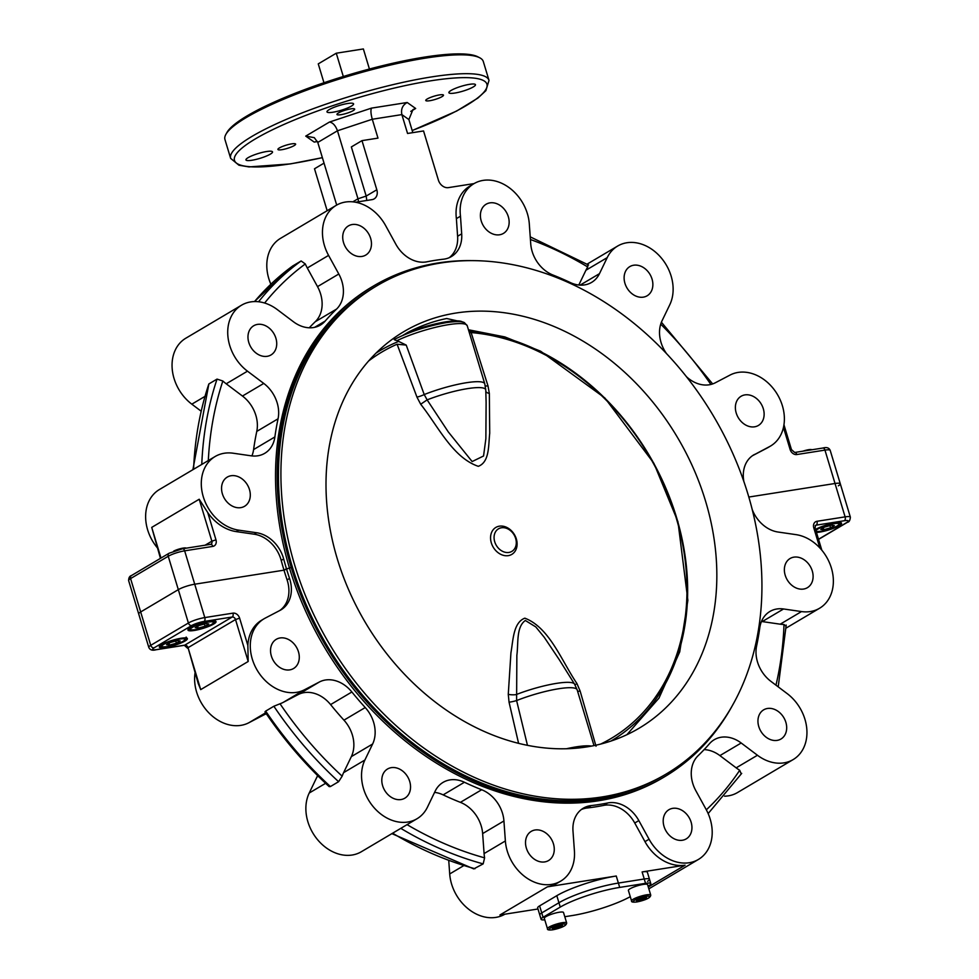 <?xml version="1.0" encoding="UTF-8"?>
<svg xmlns="http://www.w3.org/2000/svg" width="979" height="979" viewBox="0 0 979 979"><rect width="100%" height="100%" fill="white"/><g stroke="black" fill="none" stroke-linecap="round" stroke-linejoin="round"><path stroke-width="1.47" d="M580.131 285.122L599.478 273.655A30.838 24.267 59.3 0 1 591.597 282.405A30.838 24.267 59.3 0 1 570.231 282.527A289.16 227.544 59.3 0 0 552.988 275.038A30.838 24.267 59.3 0 1 530.728 243.82L529.296 223.824A40.873 32.16 59.3 0 0 527.4 213.691A40.873 32.16 59.3 0 0 473.934 183.673A40.873 32.16 59.3 0 0 460.485 216.2L461.684 233.834A30.838 24.267 59.3 0 1 451.356 256.596A30.838 24.267 59.3 0 1 443.499 259.202A289.16 227.544 59.3 0 0 426.991 261.797A30.838 24.267 59.3 0 1 395.822 244.187L385.604 225.574A40.873 32.16 59.3 0 0 336.262 205.321A40.873 32.16 59.3 0 0 328.577 255.397L338.795 274.01A30.838 24.267 59.3 0 1 341.904 281.389A30.838 24.267 59.3 0 1 336.556 309.083A289.16 227.544 59.3 0 0 325.187 321.063A30.838 24.267 59.3 0 1 320.427 325.065A30.838 24.267 59.3 0 1 293.48 321.785L277.216 309.535A40.873 32.16 59.3 0 0 241.519 305.203A40.873 32.16 59.3 0 0 247.491 371.176L263.755 383.425A30.838 24.267 59.3 0 1 277.155 402.81A30.838 24.267 59.3 0 1 278.048 418.804A289.16 227.544 59.3 0 0 274.879 436.952A30.838 24.267 59.3 0 1 264.746 453.314A30.838 24.267 59.3 0 1 251.113 455.81L233.161 453.216A40.873 32.16 59.3 0 0 215.099 456.532A40.873 32.16 59.3 0 0 203.546 497.626A40.873 32.16 59.3 0 0 238.692 530.153L256.645 532.747A30.838 24.267 59.3 0 1 283.359 557.908A30.838 24.267 59.3 0 1 283.665 558.948A289.16 227.544 59.3 0 0 286.455 568.713L283.996 570.17L194.723 584.206A12.335 2.276 163.2 0 0 178.325 589.639L140.67 611.961A12.335 2.276 163.2 0 0 138.712 613.968L128.628 580.596C128.665 577.745 129.62 576.068 131.48 575.542A3.084 2.423 59.3 0 0 130.586 578.577A12.335 2.276 163.2 0 0 128.628 580.596M624.945 283.323A16.961 13.351 59.3 0 0 647.143 295.78A16.961 13.351 59.3 0 0 652.038 279.064A16.961 13.351 59.3 0 0 629.84 266.594A16.961 13.351 59.3 0 0 624.945 283.323M481.227 220.96A16.961 13.351 59.3 0 0 503.414 233.418A16.961 13.351 59.3 0 0 508.321 216.702A16.961 13.351 59.3 0 0 486.122 204.232A16.961 13.351 59.3 0 0 481.227 220.96M248.801 342.491A16.961 13.351 59.3 0 0 270.999 354.949A16.961 13.351 59.3 0 0 275.894 338.22A16.961 13.351 59.3 0 0 253.696 325.762A16.961 13.351 59.3 0 0 248.801 342.491M343.543 242.608A16.961 13.351 59.3 0 0 365.742 255.078A16.961 13.351 59.3 0 0 370.637 238.35A16.961 13.351 59.3 0 0 348.438 225.892A16.961 13.351 59.3 0 0 343.543 242.608M222.38 493.82A16.961 13.351 59.3 0 0 244.579 506.278A16.961 13.351 59.3 0 0 249.474 489.561A16.961 13.351 59.3 0 0 227.287 477.091A16.961 13.351 59.3 0 0 222.38 493.82M470.777 260.61A285.305 224.509 59.3 0 0 373.513 285.99A285.305 224.509 59.3 0 0 291.167 567.257L283.996 570.17A289.16 227.544 59.3 0 1 281.206 560.404A30.838 24.267 59.3 0 0 280.912 559.364A30.838 24.267 59.3 0 0 254.197 534.204L236.245 531.609L238.692 530.153M251.909 455.92A30.838 24.267 59.3 0 0 253.598 449.569A289.16 227.544 59.3 0 1 256.767 431.409A30.838 24.267 59.3 0 0 255.874 415.426A30.838 24.267 59.3 0 0 242.462 396.042L226.198 383.792L247.491 371.176M309.254 327.794A289.16 227.544 59.3 0 1 315.275 321.699A30.838 24.267 59.3 0 0 320.622 294.006A30.838 24.267 59.3 0 0 317.514 286.627L307.296 268.001L328.577 255.397M483.308 61.53A134.943 24.903 163.2 0 0 479.661 57.749A134.943 24.903 163.2 0 0 425.755 58.079A134.943 24.903 163.2 0 0 225.892 134.356A134.943 24.903 163.2 0 0 224.95 139.532L230.652 158.39A134.943 24.903 -16.8 0 1 295.56 115.534A134.943 24.903 -16.8 0 1 431.458 76.937A134.943 24.903 -16.8 0 1 489.01 80.388L483.308 61.53M225.892 134.356L226.92 132.52A133.401 24.61 -16.8 0 1 424.507 57.112A133.401 24.61 -16.8 0 1 477.789 56.782L479.661 57.749M251.872 160.262A13.877 2.558 -16.8 0 1 245.949 159.907A13.877 2.558 -16.8 0 1 252.619 155.502A13.877 2.558 -16.8 0 1 266.606 151.525A13.877 2.558 -16.8 0 1 272.517 151.88A13.877 2.558 -16.8 0 1 265.847 156.285A13.877 2.558 -16.8 0 1 251.872 160.262M281.866 149.689A9.252 1.713 -16.8 0 1 277.914 149.444A9.252 1.713 -16.8 0 1 282.368 146.507A9.252 1.713 -16.8 0 1 291.693 143.864A9.252 1.713 -16.8 0 1 295.634 144.097A9.252 1.713 -16.8 0 1 291.179 147.034A9.252 1.713 -16.8 0 1 281.866 149.689M454.807 93.054A13.877 2.558 -16.8 0 1 448.884 92.699A13.877 2.558 -16.8 0 1 455.565 88.294A13.877 2.558 -16.8 0 1 469.541 84.329A13.877 2.558 -16.8 0 1 475.464 84.683A13.877 2.558 -16.8 0 1 468.782 89.089A13.877 2.558 -16.8 0 1 454.807 93.054M429.72 100.727A9.252 1.713 -16.8 0 1 425.767 100.482A9.252 1.713 -16.8 0 1 430.222 97.545A9.252 1.713 -16.8 0 1 439.547 94.902A9.252 1.713 -16.8 0 1 443.487 95.134A9.252 1.713 -16.8 0 1 439.033 98.071A9.252 1.713 -16.8 0 1 429.72 100.727M332.909 112.23A13.877 2.558 -16.8 0 1 326.986 111.875A13.877 2.558 -16.8 0 1 333.668 107.47A13.877 2.558 -16.8 0 1 347.643 103.505A13.877 2.558 -16.8 0 1 353.566 103.86A13.877 2.558 -16.8 0 1 346.884 108.265A13.877 2.558 -16.8 0 1 332.909 112.23M340.912 114.69A9.252 1.713 -16.8 0 1 336.96 114.457A9.252 1.713 -16.8 0 1 341.414 111.52A9.252 1.713 -16.8 0 1 350.727 108.877A9.252 1.713 -16.8 0 1 354.679 109.11A9.252 1.713 -16.8 0 1 350.225 112.047A9.252 1.713 -16.8 0 1 340.912 114.69M666.43 353.48A30.838 24.267 59.3 0 1 662.049 320.769L669.783 304.75A40.873 32.16 59.3 0 0 671.129 276.054A40.873 32.16 59.3 0 0 617.663 246.035A40.873 32.16 59.3 0 0 607.213 257.624L599.478 273.655M752.839 455.468L769.408 446.669A40.873 32.16 59.3 0 0 770.583 446.02A40.873 32.16 59.3 0 0 782.38 405.734A40.873 32.16 59.3 0 0 730.089 375.043L715.27 382.801A30.838 24.267 59.3 0 1 686.573 376.829M752.533 455.676L766.961 448.125A40.873 32.16 59.3 0 0 768.136 447.476L770.583 446.02M736.208 412.991A16.961 13.351 59.3 0 0 758.407 425.449A16.961 13.351 59.3 0 0 763.302 408.732A16.961 13.351 59.3 0 0 741.103 396.262A16.961 13.351 59.3 0 0 736.208 412.991M664.423 776.861L662.795 777.828A285.305 224.509 -120.7 0 1 289.527 568.224L291.167 567.257A285.305 224.509 59.3 0 0 664.423 776.861A285.305 224.509 59.3 0 0 733.381 703.717M279.688 610.566A30.838 24.267 59.3 0 0 287.41 580.914A30.838 24.267 59.3 0 0 287.08 579.874A289.16 227.544 59.3 0 1 283.996 570.17L194.723 584.206L204.795 617.578L232.953 613.148A6.168 4.858 -120.7 0 1 239.622 618.177L247.858 645.467A40.873 32.16 59.3 0 1 261.626 620.221L264.073 618.765A40.873 32.16 59.3 0 1 265.248 618.104L280.08 610.358A30.838 24.267 59.3 0 0 280.961 609.868A30.838 24.267 59.3 0 0 289.87 579.458A30.838 24.267 59.3 0 0 289.539 578.418A289.16 227.544 59.3 0 1 286.455 568.713L289.527 568.224A285.305 224.509 -120.7 0 1 371.873 286.957L373.513 285.99M754.589 454.427A30.838 24.267 59.3 0 0 753.695 454.917A30.838 24.267 59.3 0 0 743.881 481.595M205.076 545.217L211.868 541.191L199.202 499.241L207.732 512.543A40.873 32.16 59.3 0 0 236.245 531.609M160.446 558.373L151.733 527.387L199.202 499.241M473.934 183.673L469.847 186.096A40.873 32.16 59.3 0 0 456.385 218.623L457.597 236.257L461.684 233.834M456.385 218.623L460.485 216.2M449.239 257.685A30.838 24.267 59.3 0 0 457.597 236.257M336.703 205.076L317.783 142.445L314.283 137.66L305.742 136.105L329.47 122.045L371.506 108.118L407.203 102.501L415.671 108.485L412.967 109.587L408.879 119.548L401.867 114.604C400.79 109.134 402.565 105.108 407.203 102.501M352.832 201.833L357.984 198.786L337.461 130.782C335.528 125.532 332.872 122.62 329.47 122.045M317.477 141.563L314.198 142.077L317.416 141.441M412.82 132.642L408.879 119.548M358.559 201.76L357.984 198.786L366.183 196.069L376.817 189.767L361.985 140.633L377.98 138.125L372.277 119.254C370.808 113.845 370.551 110.137 371.506 108.118M366.782 200.462L366.183 196.069L351.351 146.936L361.985 140.633M376.817 189.767A9.252 7.281 -120.7 0 1 374.149 198.884A9.252 7.281 -120.7 0 1 372.057 199.63L355.597 202.225M327.17 210.718L314.504 168.78L324.037 163.126M474.081 183.587L448.406 187.625A9.252 7.281 -120.7 0 1 438.384 180.075L423.552 130.953L407.558 133.462L401.867 114.604L372.277 119.254L337.461 130.782L317.783 142.445M292.66 266.007L301.128 260.965L305.301 263.963A40.873 32.16 59.3 0 0 307.296 268.001M336.262 205.321L280.594 238.313A40.873 32.16 59.3 0 0 270.853 284.179M201.772 464.425A344.669 271.232 -120.7 0 1 217.044 379.106L222.845 381.002A40.873 32.16 59.3 0 0 226.198 383.792M200.793 410.923L191.823 404.168L204.489 396.666M192.9 469.675L208.857 383.952A344.669 271.232 59.3 0 0 193.585 469.271M217.044 379.106L208.857 383.952M241.519 305.203L185.851 338.196A40.873 32.16 59.3 0 0 191.823 404.168M215.099 456.532L159.43 489.524A40.873 32.16 59.3 0 0 157.191 547.616M838.33 485.817A12.335 2.276 163.2 0 0 840.288 483.797A12.335 2.276 163.2 0 0 835.026 483.491L748.8 497.051L835.026 483.491L824.954 450.107A3.084 1.811 -98.9 0 0 822.837 448.039C826.631 446.975 829.091 447.77 830.216 450.426A12.335 2.276 -16.8 0 0 824.954 450.107L796.808 454.537A3.084 1.811 -98.9 0 0 794.691 452.469L791.448 449.594L783.959 424.788M587.657 265.333L587.755 266.986A340.043 267.597 59.3 0 0 530.422 239.5M578.809 285.011L585.931 270.241A40.873 32.16 -120.7 0 1 587.755 266.986M581.342 809.523A30.838 24.267 59.3 0 1 587.07 808.005A289.16 227.544 59.3 0 0 603.59 805.411A30.838 24.267 59.3 0 1 634.747 823.021L638.834 820.586L649.065 839.211A40.873 32.16 59.3 0 0 698.406 859.452A40.873 32.16 59.3 0 0 710.203 819.166A40.873 32.16 59.3 0 0 706.092 809.388L695.873 790.775A30.838 24.267 59.3 0 1 698.1 755.702A289.16 227.544 59.3 0 0 709.469 743.71A30.838 24.267 59.3 0 1 714.242 739.72A30.838 24.267 59.3 0 1 741.189 743L757.452 755.25A40.873 32.16 59.3 0 0 793.149 759.582A40.873 32.16 59.3 0 0 804.946 719.296A40.873 32.16 59.3 0 0 787.177 693.609L770.914 681.36A30.838 24.267 59.3 0 1 756.608 645.981A289.16 227.544 59.3 0 0 759.777 627.82A30.838 24.267 59.3 0 1 769.922 611.471A30.838 24.267 59.3 0 1 783.555 608.975L801.507 611.569A40.873 32.16 59.3 0 0 819.57 608.253A40.873 32.16 59.3 0 0 831.367 567.967A40.873 32.16 59.3 0 0 795.964 534.632L778.024 532.025A30.838 24.267 59.3 0 1 752.19 509.459M634.747 823.021L644.965 841.634A40.873 32.16 59.3 0 0 685.092 865.179L648.294 886.986M724.595 796.196A40.873 32.16 59.3 0 0 737.481 792.574L793.149 759.582M704.134 749.608A30.838 24.267 59.3 0 1 719.908 755.604L736.171 767.854A40.873 32.16 59.3 0 0 739.708 770.265L741.189 773.851M785.195 575.224A16.961 13.351 59.3 0 0 807.381 587.694A16.961 13.351 59.3 0 0 812.276 570.965A16.961 13.351 59.3 0 0 790.09 558.507A16.961 13.351 59.3 0 0 785.195 575.224M758.774 726.553A16.961 13.351 59.3 0 0 780.961 739.023A16.961 13.351 59.3 0 0 785.856 722.294A16.961 13.351 59.3 0 0 763.669 709.836A16.961 13.351 59.3 0 0 758.774 726.553M526.347 848.083A16.961 13.351 59.3 0 0 548.546 860.553A16.961 13.351 59.3 0 0 553.441 843.825A16.961 13.351 59.3 0 0 531.242 831.367A16.961 13.351 59.3 0 0 526.347 848.083M664.031 826.435A16.961 13.351 59.3 0 0 686.218 838.893A16.961 13.351 59.3 0 0 691.113 822.164A16.961 13.351 59.3 0 0 668.926 809.706A16.961 13.351 59.3 0 0 664.031 826.435M382.63 785.721A16.961 13.351 59.3 0 0 404.816 798.191A16.961 13.351 59.3 0 0 409.712 781.462A16.961 13.351 59.3 0 0 387.525 769.004A16.961 13.351 59.3 0 0 382.63 785.721M271.367 656.052A16.961 13.351 59.3 0 0 293.565 668.51A16.961 13.351 59.3 0 0 298.46 651.794A16.961 13.351 59.3 0 0 276.262 639.324A16.961 13.351 59.3 0 0 271.367 656.052M761.466 621.481A30.838 24.267 59.3 0 1 762.274 621.579L780.214 624.186A40.873 32.16 59.3 0 0 784.008 624.492L785.513 625.765M816.449 532.429A14.648 2.704 163.2 0 0 819.766 532.087A14.648 2.704 163.2 0 0 834.524 527.889A14.648 2.704 163.2 0 0 841.573 523.239A14.648 2.704 163.2 0 0 835.32 522.859A14.648 2.704 163.2 0 0 815.568 529.48M407.068 824.636A340.043 267.597 59.3 0 0 484.605 857.849A40.873 32.16 -120.7 0 1 484.091 853.578L482.647 833.582L503.928 820.965A30.838 24.267 59.3 0 0 502.508 813.316A30.838 24.267 59.3 0 0 481.68 789.747A289.16 227.544 59.3 0 1 464.438 782.258A30.838 24.267 59.3 0 0 443.071 782.38A30.838 24.267 59.3 0 0 435.178 791.13L427.456 807.149A40.873 32.16 59.3 0 1 417.005 818.75A40.873 32.16 59.3 0 1 374.272 807.908A40.873 32.16 59.3 0 1 364.886 760.034L372.62 744.016A30.838 24.267 59.3 0 0 373.635 722.355A30.838 24.267 59.3 0 0 365.228 707.548A289.16 227.544 59.3 0 1 351.877 691.994A30.838 24.267 59.3 0 0 319.399 681.984L304.567 689.73A40.873 32.16 59.3 0 1 256.816 669.575A40.873 32.16 59.3 0 1 264.073 618.765M434.578 792.39A30.838 24.267 -120.7 0 1 443.144 794.875A289.16 227.544 -120.7 0 0 460.399 802.352A30.838 24.267 -120.7 0 1 481.215 825.933A30.838 24.267 -120.7 0 1 482.647 833.582M330.412 786.553L329.14 786.602C305.093 764.452 283.714 739.537 264.979 711.819L265.676 711.097A344.669 271.232 59.3 0 0 330.412 786.553L338.599 781.695A344.669 271.232 -120.7 0 1 273.863 706.251L280.018 703.779A40.873 32.16 -120.7 0 0 283.286 702.347L298.118 694.601A30.838 24.267 -120.7 0 1 330.596 704.599A289.16 227.544 -120.7 0 0 343.947 720.165A30.838 24.267 -120.7 0 1 352.354 734.972A30.838 24.267 -120.7 0 1 351.339 756.62L372.62 744.016M181.139 638.247A14.648 2.704 163.2 0 0 166.381 642.432A14.648 2.704 163.2 0 0 159.332 647.082A14.648 2.704 163.2 0 0 165.586 647.462A14.648 2.704 163.2 0 0 180.344 643.264A14.648 2.704 163.2 0 0 187.381 638.614A14.648 2.704 163.2 0 0 181.139 638.247M209.787 621.261A14.648 2.704 163.2 0 0 195.029 625.446A14.648 2.704 163.2 0 0 187.98 630.109A14.648 2.704 163.2 0 0 194.234 630.476A14.648 2.704 163.2 0 0 208.992 626.291A14.648 2.704 163.2 0 0 216.041 621.641A14.648 2.704 163.2 0 0 209.787 621.261M587.07 808.005L591.157 805.582A30.838 24.267 59.3 0 0 583.313 808.189A30.838 24.267 59.3 0 0 572.984 830.951L574.416 850.947A40.873 32.16 59.3 0 1 560.734 881.112A40.873 32.16 59.3 0 1 525.686 877.257A40.873 32.16 59.3 0 1 505.372 840.961L503.928 820.965M591.157 805.582A289.16 227.544 59.3 0 0 607.678 802.976A30.838 24.267 59.3 0 1 638.834 820.586M647.535 881.32A12.335 2.276 163.2 0 0 649.505 879.301L647.376 872.252A12.335 2.276 -16.8 0 0 642.114 871.934L685.092 865.179M649.505 879.301A12.335 2.276 163.2 0 0 644.243 878.995L618.385 883.058A44.728 8.248 163.2 0 0 558.936 902.748L541.742 912.93A12.335 2.276 163.2 0 0 539.784 914.949A12.335 2.276 -16.8 0 1 541.742 912.93L558.936 902.748A44.728 8.248 -16.8 0 1 618.385 883.058L644.243 878.995A12.335 2.276 -16.8 0 1 649.505 879.301L650.815 883.658A12.335 2.276 -16.8 0 1 648.857 885.677L648.037 886.154M537.985 908.989L499.926 914.973L547.408 886.839L616.256 876.009L619.695 887.415L645.553 883.339A12.335 2.276 -16.8 0 1 650.815 883.658M547.408 886.839A40.873 32.16 59.3 0 0 556.635 883.535L560.734 881.112M544.777 919.819A12.335 2.276 -16.8 0 1 541.093 919.305L537.655 907.9A12.335 2.276 -16.8 0 1 539.613 905.881L556.806 895.687A44.728 8.248 -16.8 0 1 616.256 876.009M317.588 775.552A30.838 24.267 59.3 0 1 316.951 777.008L309.217 793.027A40.873 32.16 59.3 0 0 318.603 840.888A40.873 32.16 59.3 0 0 361.337 851.742L417.005 818.75M247.858 645.467L248.189 661.486L235.523 619.536A3.084 2.423 59.3 0 0 232.182 617.027L204.036 621.457A9.252 1.713 -16.8 0 0 191.737 625.52L154.082 647.841A9.252 1.713 -16.8 0 0 156.554 649.591L184.713 645.161A3.084 2.423 -120.7 0 1 188.041 647.682L235.523 619.536L239.622 618.177M200.707 689.62L198.211 683.477L188.041 647.682L200.707 689.62L248.189 661.486M182.131 548.901A3.084 1.811 81.1 0 1 182.535 548.754A3.084 1.811 81.1 0 1 184.652 550.834L194.723 584.206A12.335 2.276 163.2 0 0 178.325 589.639L140.67 611.961A12.335 2.276 163.2 0 0 138.712 613.968L148.784 647.339A12.335 2.276 163.2 0 1 150.742 645.332A3.084 2.423 59.3 0 0 154.082 647.841M195.041 672.989A40.873 32.16 59.3 0 0 210.766 714.719A40.873 32.16 59.3 0 0 248.911 722.722L265.639 712.81M266.349 713.838A30.838 24.267 59.3 0 0 263.73 714.976L248.911 722.722M280.018 703.779A340.043 267.597 59.3 0 0 342.161 776.188A40.873 32.16 -120.7 0 1 343.605 772.651L351.339 756.62M273.863 706.251L265.676 711.097M342.161 776.188L338.599 781.695M448.774 860.92L449.704 873.953A40.873 32.16 59.3 0 0 469.944 910.189A40.873 32.16 59.3 0 0 504.919 914.19M484.605 857.849L483.161 863.882L473.75 868.899L391.894 833.643M840.288 483.797A12.335 2.276 163.2 0 0 835.026 483.491L845.11 516.863A12.335 2.276 -16.8 0 1 850.372 517.169L830.216 450.426M559.278 659.699L544.263 637.305L535.807 626.939L525.344 620.49C516.104 626.964 518.478 643.387 516.863 655.257L516.606 700.56L527.461 745.349M491.323 542.88A15.664 12.323 -120.7 0 1 499.376 526.176A15.664 12.323 -120.7 0 1 516.337 538.939A15.664 12.323 -120.7 0 1 508.272 555.644A15.664 12.323 -120.7 0 1 491.323 542.88M469.333 332.701L471.132 332.566A224.656 176.795 -120.7 0 1 675.938 516.998A224.656 176.795 -120.7 0 1 600.702 744.064M471.132 332.566L487.995 385.91L489.341 393.448L489.72 433.244C488.362 445.09 489.72 462.051 478.303 466.322C452.543 457.536 437.858 425.767 420.689 404.241L416.944 397.095L397.095 344.216L406.224 345.097L424.213 394.549L427.125 399.873L448.272 431.898L472.147 461.562L483.553 455.994L485.865 438.763L486.11 402.442M368.728 360.896A224.656 176.795 -120.7 0 1 397.095 344.216M494.713 541.754A13.106 10.316 -120.7 0 1 501.456 527.767A13.106 10.316 -120.7 0 1 515.652 538.462A13.106 10.316 -120.7 0 1 508.909 552.437A13.106 10.316 -120.7 0 1 494.713 541.754M416.944 397.095A7.71 1.652 159.3 0 0 424.213 394.549A43.186 7.967 163.2 0 1 466.359 382.728A43.186 7.967 163.2 0 1 484.776 383.841L485.78 390.095A42.391 7.82 163.2 0 0 467.644 388.614A42.391 7.82 163.2 0 0 427.125 399.873L420.689 404.241M489.341 393.448A7.71 3.231 -2.5 0 1 485.817 391.392M487.995 385.91A7.71 1.958 -17.4 0 1 485.278 385.812M518.589 743.367L509.056 702.188L508.272 694.319L510.94 652.724C513.192 640.339 513.204 622.571 524.83 618.177C549.537 627.576 561.579 660.923 576.925 683.526L580.119 691.015L596.027 746.218M580.119 691.015A7.71 0.869 -16.2 0 1 577.61 691.345M576.925 683.526L575.016 684.859M508.272 694.319A7.71 2.435 -178.2 0 0 516.117 694.613A42.391 7.82 163.2 0 1 556.623 683.354A42.391 7.82 163.2 0 1 574.538 684.076L577.169 689.852A43.186 7.967 163.2 0 0 558.752 688.739A43.186 7.967 163.2 0 0 516.606 700.56A7.71 1.187 167 0 1 509.056 702.188M406.224 345.097L397.046 340.619C394.598 340.08 393.876 339.627 394.904 339.26M462.516 322.005A40.102 7.404 163.2 0 0 407.766 332.444C420.676 325.787 433.648 321.136 446.681 318.518L463.361 322.238M586.923 746.891A230.554 181.433 59.3 0 0 638.969 728.303A230.554 181.433 59.3 0 0 693.487 468.525A230.554 181.433 59.3 0 0 455.933 313.035A230.554 181.433 59.3 0 0 403.874 331.624A230.554 181.433 59.3 0 0 349.356 591.402A230.554 181.433 59.3 0 0 586.923 746.891M440.819 262.984A283.763 223.298 59.3 0 0 376.756 285.856A283.763 223.298 59.3 0 0 309.658 605.585A283.763 223.298 59.3 0 0 602.036 796.955A283.763 223.298 59.3 0 0 666.099 774.071A283.763 223.298 59.3 0 0 733.198 454.354A283.763 223.298 59.3 0 0 440.819 262.984M376.756 285.856L374.296 287.312A283.763 223.298 59.3 0 0 307.198 607.029A283.763 223.298 59.3 0 0 599.576 798.411A283.763 223.298 59.3 0 0 663.64 775.527L666.099 774.071M402.834 335.369L407.766 332.444M323.963 82.75L318.261 63.88L336.274 53.209L363.368 48.95L369.426 69.032M343.311 76.509L336.274 53.209M541.093 919.305A12.335 2.276 -16.8 0 1 543.051 917.286L560.245 907.092A44.728 8.248 -16.8 0 1 619.695 887.415M630.268 896.666A44.728 8.248 -16.8 0 1 572.213 915.549L564.785 916.723M631.553 900.9L628.396 890.462A10.023 1.848 -16.8 0 1 633.217 887.268A10.023 1.848 -16.8 0 1 643.313 884.404A10.023 1.848 -16.8 0 1 647.584 884.661L650.741 895.112A10.023 1.848 -16.8 0 0 646.47 894.855A10.023 1.848 -16.8 0 0 636.374 897.719A10.023 1.848 -16.8 0 0 631.553 900.9C631.186 902.026 632.899 902.393 636.668 901.989C645.932 900.044 650.619 897.755 650.741 895.112M643.766 899.432L646.605 897.743L644.329 897.486L636.387 900.594L643.766 899.432L643.276 897.78M638.247 899.481L638.663 900.851M547.469 928.741L544.324 918.302A10.023 1.848 -16.8 0 1 549.146 915.108A10.023 1.848 -16.8 0 1 559.242 912.244A10.023 1.848 -16.8 0 1 563.512 912.501L566.67 922.952A10.023 1.848 -16.8 0 0 562.387 922.695A10.023 1.848 -16.8 0 0 552.303 925.559A10.023 1.848 -16.8 0 0 547.469 928.741C547.114 929.866 548.827 930.234 552.597 929.83C561.848 927.884 566.547 925.596 566.67 922.952M559.694 927.272L562.533 925.583L560.257 925.326L552.315 928.435L559.694 927.272L559.205 925.62M554.175 927.321L554.591 928.692M830.584 527.816L834.365 525.576L831.33 525.233L824.514 527.13L820.732 529.37L823.767 529.712L830.584 527.816L829.911 525.625M823.217 527.901L823.767 529.712M811.836 449.765L811.652 449.679A7.404 1.371 163.2 0 0 808.691 449.691A7.404 1.371 163.2 0 0 802.976 451.16M169.575 645.088L176.391 643.191L180.173 640.951L177.138 640.609L170.322 642.505L166.54 644.745L169.575 645.088L169.024 643.276M175.73 641L176.391 643.191M168.278 644.941A13.877 2.558 163.2 0 0 169.453 644.671M198.982 625.52L195.2 627.759L198.235 628.114L205.052 626.217L208.833 623.978L205.798 623.623L198.982 625.52M197.685 626.291L198.235 628.114M204.378 624.015L205.052 626.217M186.304 548.167L186.12 548.069A7.404 1.371 163.2 0 0 183.159 548.093A7.404 1.371 163.2 0 0 173.662 551.153M254.197 534.204L256.645 532.747M242.462 396.042L263.755 383.425M317.514 286.627L338.795 274.01M412.183 130.501A131.859 24.328 163.2 0 0 486.685 87.792A131.859 24.328 163.2 0 0 430.699 80.816A131.859 24.328 163.2 0 0 255.421 138.859A131.859 24.328 163.2 0 0 290.714 163.774A131.859 24.328 163.2 0 0 322.372 157.619M766.961 448.125L769.408 446.669M796.808 454.537A6.168 4.858 -120.7 0 1 790.126 449.508L791.448 449.594M790.126 449.508L783.457 427.419M710.864 384.453A340.043 267.597 59.3 0 0 660.727 324.171M585.931 270.241L607.213 257.624M210.803 544.312A3.084 2.423 59.3 0 0 210.974 544.226A3.084 2.423 59.3 0 0 211.868 541.191L215.967 539.833A6.168 4.858 -120.7 0 1 212.798 546.404L184.652 550.834A12.335 2.276 163.2 0 0 168.241 556.268L130.586 578.577L150.742 645.332L188.396 623.011L168.241 556.268A3.084 2.423 -120.7 0 1 169.134 553.221L182.535 548.754L210.681 544.324A3.084 1.811 81.1 0 1 212.798 546.404M151.733 527.387L160.984 558.054M207.732 512.543L215.967 539.833M210.277 544.471A3.084 1.811 81.1 0 1 210.681 544.324L210.974 544.226M314.198 142.077L305.742 136.105M415.671 108.485L410.764 111.386M314.626 327.329L325.187 321.063M315.275 321.699L336.556 309.083M258.566 301.752A344.669 271.232 -120.7 0 1 301.128 260.965M305.301 263.963A340.043 267.597 59.3 0 0 264.636 303.025M292.941 265.811A344.669 271.232 59.3 0 0 254.528 301.569M253.598 449.569L274.879 436.952M256.767 431.409L278.048 418.804M222.845 381.002A340.043 267.597 59.3 0 0 208.307 460.546M281.206 560.404L283.665 558.948M644.965 841.634L649.065 839.211M736.171 767.854L757.452 755.25M780.214 624.186L801.507 611.569M460.399 802.352L481.68 789.747M343.947 720.165L365.228 707.548M287.08 579.874L289.539 578.418M719.908 755.604L741.189 743M603.59 805.411L607.678 802.976M642.114 871.934L645.553 883.339M556.806 895.687L560.245 907.092M539.613 905.881L543.051 917.286M309.217 793.027L325.603 783.31M316.951 777.008L318.261 776.225M183.893 645.296A3.084 1.811 -98.9 0 0 184.309 645.308A3.084 1.811 -98.9 0 0 184.713 645.161L232.182 617.027A3.084 1.811 81.1 0 0 232.953 613.148M156.554 649.591A3.084 1.811 81.1 0 1 156.163 649.738A3.084 1.811 81.1 0 1 155.698 649.713M191.737 625.52A3.084 2.423 -120.7 0 1 188.396 623.011A12.335 2.276 163.2 0 1 204.795 617.578A3.084 1.811 81.1 0 1 204.036 621.457M283.286 702.347L304.567 689.73M263.73 714.976L266.141 713.544M298.118 694.601L319.399 681.984M330.596 704.599L351.877 691.994M343.605 772.651L364.886 760.034M443.144 794.875L464.438 782.258M484.091 853.578L505.372 840.961M449.704 873.953L463.361 865.864M392.616 833.202A344.669 271.232 59.3 0 0 474.974 868.728M483.161 863.882A344.669 271.232 -120.7 0 1 400.803 828.356M816.963 521.293L845.11 516.863A3.084 1.811 -98.9 0 1 844.351 520.73L816.192 525.16A3.084 2.423 59.3 0 0 815.495 525.405L815.103 527.95L813.782 527.865A6.168 4.858 -120.7 0 1 816.963 521.293A3.084 1.811 81.1 0 1 816.192 525.16L815.164 525.772M819.839 547.91L813.782 527.865M844.351 520.73A9.252 1.713 -16.8 0 1 846.823 522.48A3.084 2.423 -120.7 0 0 847.52 522.235C849.123 522.113 850.066 520.436 850.372 517.169M818.517 539.258L846.823 522.48M762.274 621.579L783.555 608.975M775.968 685.165A340.043 267.597 59.3 0 0 784.008 624.492M706.324 809.817A340.043 267.597 59.3 0 0 739.708 770.265M394.17 339.529C409.552 331.734 427.052 326.068 446.693 322.544C461.953 320.439 464.022 322.47 464.401 322.642L467.228 325.726A43.186 7.967 163.2 0 0 448.81 324.612A43.186 7.967 163.2 0 0 397.046 340.619M591.451 746.108A43.186 7.967 163.2 0 0 576.288 746.855A43.186 7.967 163.2 0 0 566.462 748.751M376.217 352.966A226.81 178.484 -120.7 0 1 398.734 341.39M468.868 331.135A226.81 178.484 -120.7 0 1 673.075 506.792A226.81 178.484 -120.7 0 1 610.957 741.066M636.827 901.928A8.787 1.628 -16.8 0 1 634.478 900.276A8.787 1.628 -16.8 0 1 646.164 896.397A8.787 1.628 -16.8 0 1 648.514 898.061A8.787 1.628 -16.8 0 1 636.827 901.928M552.756 929.769A8.787 1.628 -16.8 0 1 550.406 928.116A8.787 1.628 -16.8 0 1 562.093 924.237A8.787 1.628 -16.8 0 1 564.442 925.901A8.787 1.628 -16.8 0 1 552.756 929.769M833.924 523.692A12.029 2.215 163.2 0 0 817.942 528.978A12.029 2.215 163.2 0 0 821.161 531.254A12.029 2.215 163.2 0 0 837.143 525.968A12.029 2.215 163.2 0 0 833.924 523.692M179.744 639.067A12.029 2.215 163.2 0 0 163.75 644.366A12.029 2.215 163.2 0 0 166.981 646.629A12.029 2.215 163.2 0 0 182.963 641.343A12.029 2.215 163.2 0 0 179.744 639.067M208.392 622.081A12.029 2.215 163.2 0 0 192.41 627.38A12.029 2.215 163.2 0 0 195.629 629.656A12.029 2.215 163.2 0 0 211.611 624.357A12.029 2.215 163.2 0 0 208.392 622.081M230.652 158.39L238.949 165.218L248.996 166.919L290.31 163.921L322.385 157.68M412.196 130.562L456.667 111.031L477.899 98.059L485.878 90.668L489.01 80.388M822.837 448.039L794.691 452.469M661.412 322.226L712.651 383.927M587.106 264.134L617.663 246.035M131.48 575.542L169.134 553.221M292.794 265.909L254.405 301.569M530.226 236.857L588.575 265.015M648.844 888.834L698.406 859.452M786.1 628.09L819.57 608.253M187.552 648.184L184.309 645.308L156.163 649.738C152.369 650.802 149.909 649.995 148.784 647.339M821.809 550.161L815.103 527.95M818.554 539.392L847.52 522.235M778.207 686.854L786.21 625.067M708.147 813.586L741.703 773.386M577.169 689.852L593.996 745.606M467.228 325.726L484.776 383.841M559.205 659.589L574.538 684.076M486.11 402.467L485.78 390.095M468.451 329.764L504.87 336.935L540.641 351.216L604.826 397.939L653.911 463.348L677.957 521.758L687.87 600.335L679.732 651.855L659.002 698.088L626.878 734.715M816.192 531.56L820.916 531.34C832.75 529.027 843.323 524.01 840.3 521.721M159.553 645.124C158.525 646.556 160.923 647.095 166.736 646.715C178.57 644.402 189.143 639.385 186.12 637.096M188.201 628.139C187.173 629.583 189.571 630.109 195.384 629.742C207.218 627.429 217.791 622.411 214.768 620.111"/></g></svg>
